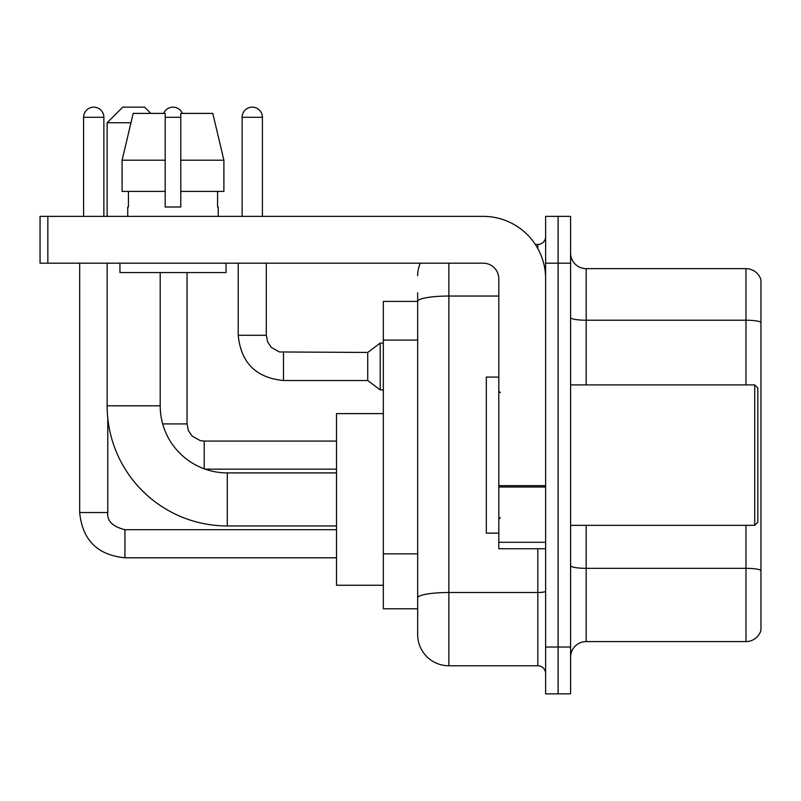 <?xml version="1.0" encoding="UTF-8"?>
<svg xmlns="http://www.w3.org/2000/svg" width="801" height="801" viewBox="0 0 801 801"><rect width="100%" height="100%" fill="white"/><g stroke="black" fill="none" stroke-linecap="round" stroke-linejoin="round"><path stroke-width="1.2" d="M448.87 263.189L448.87 665.771A31.209 31.209 0 0 1 417.661 634.562L417.661 292.836L417.661 301.416L383.339 301.416L383.339 608.81L417.661 608.81M545.621 647.038L545.621 693.856L558.097 693.856L558.097 647.038L558.097 693.856L570.582 693.856L570.582 647.038L558.097 647.038L558.097 263.189L558.097 647.038L545.621 647.038L545.621 263.189L558.097 263.189L558.097 216.37L558.097 263.189L570.582 263.189L570.582 647.038M570.582 263.189L570.582 216.37L545.621 216.37L545.621 263.189M448.87 665.771L537.811 665.771L537.811 548.735M535.328 244.465L537.811 244.465A7.8 7.8 0 0 0 545.621 236.655M417.661 634.562L417.661 603.353M498.803 296.04L448.87 296.04A31.209 5.417 180 0 0 417.661 301.456L417.661 292.836M545.621 673.571A7.8 7.8 0 0 0 537.811 665.771M417.661 275.664A31.209 31.209 0 0 1 420.265 263.189M570.582 657.18A15.599 15.599 0 0 1 586.182 641.581L745.971 641.581L745.971 525.336M760.95 279.879A15.599 15.599 0 0 0 745.971 268.645A15.599 15.599 0 0 1 760.95 279.879L760.95 630.347A15.599 15.599 0 0 1 745.971 641.581M760.95 281.131L760.95 322.172A15.599 2.713 180 0 0 745.971 320.22L745.971 268.645L586.182 268.645A15.599 15.599 0 0 1 570.582 253.046A15.599 15.599 0 0 0 586.182 268.645L586.182 384.901M223.89 191.409L223.89 160.2L212.806 113.392L223.89 160.2L223.89 191.409L180.796 191.409L180.796 113.392L212.806 113.392L223.89 160.2L180.796 160.2M336.52 525.957L227.294 525.957A120.15 120.15 0 0 1 107.144 405.807L107.144 263.189M227.294 525.957L227.294 472.9A67.094 67.094 0 0 1 160.2 405.807L160.2 272.55M130.953 122.753L107.144 122.753L122.753 107.144L144.601 107.144L150.838 113.392M107.144 216.37L107.144 122.753M383.339 413.606L336.52 413.606L336.52 585.251L383.339 585.251M83.584 216.37L83.584 117.286A10.143 10.143 0 0 1 93.727 107.144A10.143 10.143 0 0 1 103.87 117.286L103.87 216.37M79.679 263.189L79.679 512.54L107.775 512.54L107.775 418.032M163.634 113.392A10.143 10.143 0 0 1 182.358 113.392M242.122 216.37L242.122 117.286A10.143 10.143 0 0 1 252.265 107.144A10.143 10.143 0 0 1 262.408 117.286L262.408 216.37M283.474 380.525C256.02 377.812 240.931 362.733 238.217 335.279C240.931 362.733 256.02 377.812 283.474 380.525C256.02 377.812 240.931 362.733 238.217 335.279C240.931 362.733 256.02 377.812 283.474 380.525C256.02 377.812 240.931 362.733 238.217 335.279C240.931 362.733 256.02 377.812 283.474 380.525C256.02 377.812 240.931 362.733 238.217 335.279C240.931 362.733 256.02 377.812 283.474 380.525C256.02 377.812 240.931 362.733 238.217 335.279C240.931 362.733 256.02 377.812 283.474 380.525C256.02 377.812 240.931 362.733 238.217 335.279C240.931 362.733 256.02 377.812 283.474 380.525C256.02 377.812 240.931 362.733 238.217 335.279C240.931 362.733 256.02 377.812 283.474 380.525C256.02 377.812 240.931 362.733 238.217 335.279C240.931 362.733 256.02 377.812 283.474 380.525C256.02 377.812 240.931 362.733 238.217 335.279L266.302 335.279L267.664 341.977L271.339 347.414L279.449 351.959L367.729 352.44L367.729 380.525L283.474 380.525L283.474 352.47M367.729 352.44L380.215 343.078L380.215 389.887L383.339 389.887M545.621 548.735L498.803 548.735L498.803 485.636L545.621 485.636M545.621 278.788A62.418 62.418 0 0 0 483.203 216.37L47.85 216.37L47.85 263.189L483.203 263.189A15.599 15.599 0 0 1 498.803 278.788L498.803 485.636M47.85 263.189L40.05 263.189L40.05 216.37L47.85 216.37M180.796 207.008L165.196 207.008L180.796 207.008L180.796 191.409M127.739 207.008L128.42 207.008L127.739 207.008L127.739 216.37M218.242 207.008L217.572 207.008L218.242 207.008L218.242 216.37M217.572 191.409L217.572 207.008M165.196 160.2L122.092 160.2L133.186 113.392L165.196 113.392L165.196 207.008M128.42 207.008L128.42 191.409M119.94 263.189L119.94 272.55L226.052 272.55L226.052 263.189M165.196 191.409L122.092 191.409L122.092 160.2L133.186 113.392M754.712 384.901L757.826 388.014L757.826 522.212L754.712 525.336L754.712 384.901L570.582 384.901M498.803 377.091L486.317 377.091L486.317 533.136L498.803 533.136M417.661 340.095L383.339 340.095M417.661 553.871L383.339 553.871M545.621 591.158A7.8 1.352 0 0 1 537.811 592.51L448.87 592.51A31.209 5.417 180 0 0 417.661 597.926M537.811 248.57L537.811 244.465M760.95 570.282A15.599 2.713 180 0 0 745.971 568.33L586.182 568.33L586.182 641.581M745.971 384.901L745.971 320.22L586.182 320.22A15.599 2.713 0 0 1 570.582 317.516M586.182 525.336L586.182 568.33A15.599 2.713 0 0 1 570.582 565.616M107.144 405.807L160.2 405.807M336.52 529.701L124.936 529.701C112.551 526.577 106.823 520.86 107.775 512.54C106.823 520.86 112.551 526.577 124.936 529.701C112.551 526.577 106.823 520.86 107.775 512.54C106.823 520.86 112.551 526.577 124.936 529.701C112.551 526.577 106.823 520.86 107.775 512.54C106.823 520.86 112.551 526.577 124.936 529.701C112.551 526.577 106.823 520.86 107.775 512.54C106.823 520.86 112.551 526.577 124.936 529.701L124.936 557.786C97.482 555.073 82.393 539.994 79.679 512.54C82.393 539.994 97.482 555.073 124.936 557.786C97.482 555.073 82.393 539.994 79.679 512.54C82.393 539.994 97.482 555.073 124.936 557.786C97.482 555.073 82.393 539.994 79.679 512.54C82.393 539.994 97.482 555.073 124.936 557.786C97.482 555.073 82.393 539.994 79.679 512.54C82.393 539.994 97.482 555.073 124.936 557.786L336.52 557.786M83.584 117.286L103.87 117.286M204.205 441.101L204.205 468.805M162.683 423.909L187.044 423.909L187.044 272.55M165.196 117.286L180.796 117.286M266.302 335.279L266.302 263.189M242.122 117.286L262.408 117.286M545.621 486.998L498.803 486.998M498.803 542.287L545.621 542.287M336.52 472.9L227.294 472.9M336.52 469.156L205.196 469.156M187.044 423.909L188.395 430.608L192.07 436.044L200.18 440.59L204.205 441.071L336.52 441.071M367.729 380.525L380.215 389.887M238.217 335.279L238.217 263.189M380.215 343.078L383.339 343.078M570.582 525.336L754.712 525.336M500.365 392.7L498.803 391.138M500.365 517.526L498.803 519.088"/></g></svg>
